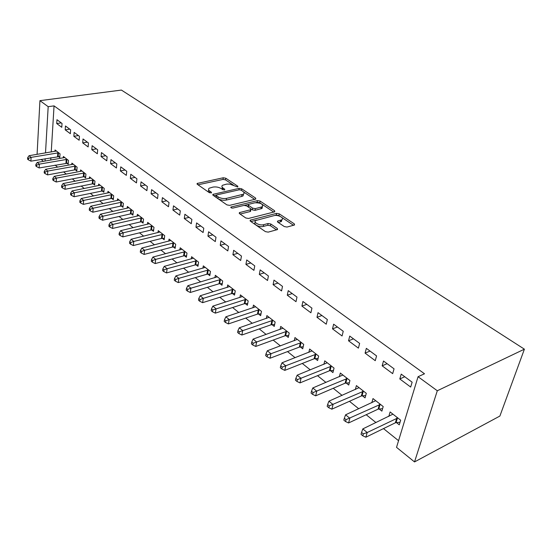 <?xml version="1.0" encoding="UTF-8"?>
<svg xmlns="http://www.w3.org/2000/svg" width="552" height="552" viewBox="0 0 552 552"><rect width="100%" height="100%" fill="white"/><g stroke="black" fill="none" stroke-linecap="round" stroke-linejoin="round"><path stroke-width="0.83" d="M237.677 187.011L237.85 186.252L225.782 178.213L223.27 177.765L197.147 183.464L197.333 184.333L209.305 192.648L211.478 192.834L211.347 192.193L209.781 191.102C208.352 190.04 208.152 189.088 209.173 188.232L212.948 187.093C215.949 186.631 218.689 187.121 221.173 188.563L222.746 189.64L224.547 189.957L224.747 189.191L223.167 188.122C221.725 187.066 221.511 186.114 222.525 185.279L226.706 184.085L229.77 184.099L237.677 187.011M284.301 226.561L287.026 227.051L294.547 224.974L294.32 223.87L279.257 213.838L276.593 213.355L250.249 220.151L250.435 221.221L265.422 231.633L268.196 232.13L277.511 229.563L277.304 228.438L270.818 224.008L268.093 223.519L263.677 224.678C259.578 225.92 252.74 222.235 255.838 220.483L273.999 215.646C277.987 214.459 284.825 218.081 281.755 219.793L277.587 221.09L277.808 222.173L284.301 226.561M418.064 376.712L437.301 390.761L414.524 461.927L396.529 447.348L418.064 376.712L424.509 373.78L54.055 105.88L48.183 106.674L45.505 152.939M437.301 390.761L524.4 349.174L121.405 90.073L39.937 100.657L48.183 106.674M255.39 199.203L255.811 199.03L255.597 198.071L241.693 188.812L239.14 188.356L212.934 194.373L213.12 195.298L226.92 204.889L229.577 205.365L255.39 199.203L255.597 198.071M260.102 201.073L274.565 210.712L274.786 211.74L274.406 211.899L248.49 218.468L245.771 217.978L239.568 213.672L239.375 212.644L250.87 209.663L250.67 208.649L246.606 205.882L243.963 205.413L232.903 208.083C231.343 208.104 230.674 207.766 230.908 207.048L257.494 200.611L260.102 201.073L259.792 202.763L261.213 203.716M414.524 461.927L499.884 416.056L524.4 349.174M383.495 361.029L382.156 365.824L392.672 373.649L394.059 368.839L383.495 361.029M378.313 408.328L378.851 408.749M379.12 408.956L381.88 411.13L383.198 406.548L372.993 398.565L371.813 402.774M349.733 336.078L348.54 340.791L358.4 348.133L359.635 343.399L349.733 336.078M346.145 382.998L348.733 385.041L349.92 380.521L340.336 373.028L339.383 376.768M318.049 312.66L316.972 317.296L326.239 324.19L327.35 319.532L318.049 312.66M315.151 358.607L317.593 360.525L318.649 356.074L309.637 349.023L308.858 352.383M288.248 290.635L287.288 295.196L296.01 301.689L296.997 297.1L288.248 290.635M285.977 335.637L288.275 337.445L289.22 333.063L280.726 326.418L280.092 329.454M260.164 269.887L259.316 274.372L267.534 280.492L268.417 275.979L260.164 269.887M258.46 313.971L260.627 315.682L261.475 311.362L253.458 305.09L252.926 307.857M233.668 250.297L232.909 254.707L240.672 260.489L241.459 256.059L233.668 250.297M232.461 293.505L234.51 295.12L235.269 290.869L227.686 284.942L227.251 287.468M208.615 231.785L207.938 236.125L215.287 241.59L215.984 237.236L208.615 231.785M207.856 274.137L209.801 275.669L210.471 271.48L203.295 265.871L202.929 268.196M184.899 214.259L184.299 218.523L191.261 223.705L191.882 219.42L184.899 214.259M184.547 255.79L186.39 257.239L186.983 253.12L180.18 247.793L179.876 249.939M162.412 197.637L161.881 201.832L168.484 206.752L169.036 202.536L162.412 197.637M162.426 238.367L164.172 239.747L164.703 235.69L158.238 230.639L157.982 232.627M141.057 181.856L140.594 185.983L146.866 190.654L147.35 186.507L141.057 181.856M141.402 221.821L143.065 223.132L143.527 219.137L137.386 214.328L137.172 216.184M120.757 166.856L120.35 170.913L126.318 175.357L126.746 171.279L120.757 166.856M121.399 206.075L122.979 207.324L123.393 203.391L117.541 198.817L117.362 200.542M101.437 152.58L101.078 156.568L106.764 160.804L107.136 156.789L101.437 152.58M102.341 191.075L103.852 192.262L104.211 188.391L98.635 184.03L98.491 185.651M83.021 138.966L82.717 142.899L88.134 146.929L88.458 142.982L83.021 138.966M84.173 176.771L85.608 177.903L85.919 174.094L80.599 169.926L80.482 171.444M65.453 125.98L65.191 129.851L70.359 133.701L70.635 129.817L65.453 125.98M66.82 163.109L68.2 164.192L68.462 160.439L63.383 156.464L63.28 157.893M54.055 105.88L51.246 151.972M50.894 157.706L50.749 160.073M55.096 165.096L57.643 167.146M63.611 171.927L66.309 174.094M72.319 178.917L75.175 181.208M81.241 186.079L84.256 188.494M90.369 193.4L93.557 195.96M99.726 200.907L103.079 203.605M109.303 208.594L112.85 211.437M119.122 216.474L122.861 219.475M129.189 224.554L133.122 227.707M139.511 232.834L143.658 236.159M150.096 241.327L154.463 244.833M160.963 250.042L165.559 253.734M172.114 258.991L176.95 262.876M183.561 268.182L188.646 272.26M195.318 277.615L200.673 281.913M207.4 287.309L213.031 291.829M219.82 297.28L225.747 302.034M232.599 307.526L238.823 312.522M245.737 318.069L252.285 323.327M259.254 328.923L266.14 334.443M273.178 340.094L280.416 345.897M287.516 351.596L295.127 357.703M302.296 363.457L310.293 369.874M317.524 375.677L325.942 382.432M333.235 388.284L342.088 395.391M349.45 401.297L358.759 408.763M366.19 414.724L375.988 422.584M383.481 428.6L398.558 440.696M58.436 156.513L59.782 157.568L60.03 153.842L55.055 149.958L54.972 151.345M56.966 119.708L56.725 123.544L61.783 127.312L62.031 123.455L56.966 119.708M75.396 169.864L76.804 170.968L77.094 167.187L71.891 163.123L71.788 164.593M74.134 132.397L73.851 136.296L79.143 140.236L79.44 136.323L74.134 132.397M93.15 183.837L94.627 184.996L94.958 181.159L89.514 176.895L89.383 178.462M92.122 145.694L91.791 149.654L97.338 153.78L97.683 149.806L92.122 145.694M111.759 198.485L113.305 199.7L113.684 195.801L107.971 191.337L107.812 193.007M110.98 159.631L110.6 163.654L116.424 167.994L116.817 163.944L110.98 159.631M131.279 213.852L132.901 215.128L133.336 211.168L127.34 206.476L127.146 208.263M130.783 174.266L130.348 178.358L136.461 182.912L136.917 178.8L130.783 174.266M151.779 229.991L153.484 231.336L153.98 227.307L147.681 222.38L147.446 224.298M151.6 189.647L151.103 193.807L157.534 198.596L158.051 194.421L151.6 189.647M173.342 246.965L175.136 248.379L175.702 244.288L169.064 239.106L168.788 241.169M173.507 205.841L172.942 210.07L179.717 215.114L180.304 210.864L173.507 205.841M196.05 264.843L197.94 266.326L198.575 262.179L191.585 256.714L191.254 258.943M196.595 222.904L195.96 227.203L203.108 232.53L203.771 228.204L196.595 222.904M219.993 283.693L221.987 285.26L222.697 281.044L215.321 275.275L214.928 277.697M220.966 240.913L220.248 245.288L227.803 250.912L228.549 246.516L220.966 240.913M245.274 303.593L247.386 305.256L248.186 300.971L240.389 294.878L239.913 297.514M246.73 259.951L245.923 264.401L253.913 270.349L254.748 265.878L246.73 259.951M272.019 324.645L274.254 326.404L275.144 322.051L266.899 315.599L266.319 318.497M273.999 280.105L273.095 284.632L281.561 290.932L282.5 286.385L273.999 280.105M300.35 346.946L302.717 348.809L303.717 344.393L294.968 337.555L294.264 340.743M302.924 301.482L301.909 306.077L310.893 312.77L311.942 308.147L302.924 301.482M330.413 370.613L332.925 372.593L334.043 368.108L324.755 360.842L323.893 364.382M333.643 324.19L332.511 328.861L342.067 335.975L343.24 331.276L333.643 324.19M362.367 395.77L365.044 397.882L366.293 393.328L356.406 385.593L355.35 389.56M366.349 348.353L365.079 353.107L375.256 360.684L376.567 355.909L366.349 348.353M395.611 421.942L396.15 422.363M396.412 422.57L399.262 424.819L400.662 420.196L390.119 411.951L388.801 416.436M401.221 374.125L399.8 378.955L410.674 387.049L412.137 382.198L401.221 374.125M43.477 161.343L41.083 159.404M45.174 158.7L45.036 161.074M39.937 100.657L37.087 154.353M56.725 123.544L61.251 122.875M65.191 129.851L69.738 129.147M73.851 136.296L78.418 135.571M82.717 142.899L87.306 142.133M91.791 149.654L96.407 148.861M101.078 156.568L105.722 155.74M110.6 163.654L115.258 162.792M120.35 170.913L125.035 170.016M130.348 178.358L135.054 177.42M140.594 185.983L145.321 185.01M151.103 193.807L155.85 192.786M161.881 201.832L166.649 200.769M172.942 210.07L177.73 208.96M184.299 218.523L189.108 217.371M195.96 227.203L200.783 226.003M207.938 236.125L212.782 234.869M220.248 245.288L225.112 243.977M232.909 254.707L237.781 253.34M245.923 264.401L250.815 262.973M259.316 274.372L264.215 272.874M273.095 284.632L278.015 283.072M287.288 295.196L292.215 293.567M301.909 306.077L306.843 304.38M316.972 317.296L321.919 315.523M332.511 328.861L337.458 327.005M348.54 340.791L353.494 338.852M365.079 353.107L370.033 351.079M382.156 365.824L387.111 363.699M399.8 378.955L404.754 376.74M222.104 187.066L222.373 189.384M208.739 190.06L208.304 191.323L209.387 192.703M233.358 185.106L225.513 179.862L223.008 179.414L198.009 184.803M216.191 195.18L213.748 195.732M254.707 199.369L243.439 191.841M241.017 190.109L239.223 189.791L216.646 194.925L216.432 195.712L218.109 196.878C220.655 198.375 223.45 198.872 226.499 198.375L243.377 194.207C244.46 193.338 244.239 192.344 242.701 191.24L241.017 190.109M216.232 195.525L216.163 197.416L216.432 195.712M243.57 194.062L243.087 195.891L241.666 196.471L226.216 200.079C223.174 200.576 220.379 200.079 217.84 198.582L216.163 197.416M262.269 204.419L273.723 212.071M240.106 214.045L250.139 211.554L250.691 210.671M244.584 205.337L248.393 204.419L248.614 205.399L252.678 208.159L255.334 208.635L262.373 206.717C263.207 204.033 260.675 202.729 254.776 202.798L248.407 204.412M255.735 202.646L257.184 202.294L257.494 200.611M250.96 208.904L252.374 209.87L255.024 210.346L262.055 208.421L262.448 206.669M248.29 205.096L248.027 206.855M259.792 202.763L257.184 202.294M281.899 219.696L281.416 221.518L278.277 222.49M255.348 222.346C252.685 224.181 259.405 227.631 263.352 226.423L263.677 224.678M276.517 229.887L270.48 225.754L267.761 225.264L263.352 226.423M280.195 216.398L278.919 215.542L276.262 215.066L274.054 215.632M256.873 220.041L250.939 221.566M293.519 225.299L281.893 217.529M56.394 151L29.063 155.705L31.098 157.375L30.912 161.156L59.851 156.526M28.483 158.341L27.676 157.672L27.6 159.19L28.414 159.859L28.483 158.341L31.098 157.375L58.684 152.787M27.676 157.672L29.063 155.705M30.912 161.156L28.414 159.859M64.743 157.534L37.274 162.426L39.358 164.13L39.144 167.946L68.275 163.123M36.708 165.11L35.88 164.427L35.797 165.952L36.625 166.635L36.708 165.11L39.358 164.13L67.089 159.362M35.88 164.427L37.274 162.426M39.144 167.946L36.625 166.635M73.285 164.213L45.671 169.298L47.803 171.044L47.575 174.894L74.527 169.912L76.887 169.871M45.126 172.038L44.277 171.334L44.188 172.873L45.036 173.576L45.126 172.038L47.803 171.044L75.679 166.083M44.277 171.334L45.671 169.298M47.575 174.894L45.036 173.576M82.027 171.044L54.269 176.336L56.449 178.123L56.2 182.001L83.297 176.826L85.705 176.771M53.744 179.124L52.868 178.406L52.771 179.959L53.641 180.677L53.744 179.124L56.449 178.123L84.477 172.962M52.868 178.406L54.269 176.336M56.2 182.001L53.641 180.677M90.976 178.041L63.073 183.547L65.308 185.375L65.032 189.281L92.267 183.899L94.723 183.837M62.562 186.383L61.672 185.651L61.569 187.218L62.459 187.949L62.562 186.383L65.308 185.375L93.481 180M61.672 185.651L63.073 183.547M65.032 189.281L62.459 187.949M100.133 185.203L72.091 190.93L74.382 192.8L74.078 196.733L101.458 191.137L103.962 191.068M71.601 193.821L70.691 193.069L70.573 194.642L71.484 195.401L71.601 193.821L74.382 192.8L102.7 187.211M70.691 193.069L72.091 190.93M74.078 196.733L71.484 195.401M109.503 192.531L81.33 198.485L83.669 200.404L83.352 204.371L110.862 198.547L113.422 198.478M80.861 201.439L79.923 200.673L79.799 202.26L80.73 203.032L80.861 201.439L83.669 200.404L112.139 194.587M79.923 200.673L81.33 198.485M83.352 204.371L80.73 203.032M119.108 200.045L90.79 206.234L93.198 208.201L92.846 212.203L120.495 206.144L123.11 206.062M90.349 209.249L89.389 208.463L89.251 210.057L90.211 210.85L90.349 209.249L93.198 208.201L121.806 202.149M89.389 208.463L90.79 206.234M92.846 212.203L90.211 210.85M128.947 207.738L100.498 214.176L102.962 216.198L102.582 220.227L130.369 213.928L133.039 213.831M100.078 217.253L99.091 216.446L98.946 218.061L99.926 218.868L100.078 217.253L102.962 216.198L131.707 209.891M99.091 216.446L100.498 214.176M102.582 220.227L99.926 218.868M139.035 215.618L110.448 222.325L112.974 224.395L112.567 228.452L140.484 221.897L143.216 221.794M110.048 225.464L109.041 224.636L108.882 226.258L109.889 227.093L110.048 225.464L112.974 224.395L141.864 217.833M109.041 224.636L110.448 222.325M112.567 228.452L109.889 227.093M149.371 223.705L120.653 230.681L123.248 232.799L122.813 236.891L150.855 230.074L153.656 229.956M120.281 233.882L119.246 233.034L119.08 234.669L120.108 235.525L120.281 233.882L123.248 232.799L152.269 225.975M119.246 233.034L120.653 230.681M122.813 236.891L120.108 235.525M159.97 231.992L131.128 239.251L133.784 241.431L133.322 245.557L161.494 238.457L164.358 238.333M130.783 242.528L129.72 241.652L129.541 243.301L130.596 244.177L130.783 242.528L133.784 241.431L162.95 234.317M129.72 241.652L131.128 239.251M133.322 245.557L130.596 244.177M170.844 240.493L141.871 248.048L144.603 250.284L144.106 254.444L172.403 247.061L175.336 246.916M141.56 251.395L140.47 250.498L140.277 252.16L141.367 253.064L141.56 251.395L144.603 250.284L173.901 242.887M140.47 250.498L141.871 248.048M144.106 254.444L141.367 253.064M182.001 249.221L152.911 257.08L155.712 259.378L155.181 263.573L183.602 255.886L186.604 255.735M152.628 260.503L151.51 259.585L151.303 261.262L152.421 262.186L152.628 260.503L155.712 259.378L185.141 251.671M151.51 259.585L152.911 257.08M155.181 263.573L152.421 262.186M193.455 258.177L164.248 266.361L167.125 268.72L166.559 272.943L195.097 264.946L198.175 264.774M163.999 269.859L162.847 268.914L162.626 270.604L163.771 271.549L163.999 269.859L167.125 268.72L196.678 260.696M162.847 268.914L164.248 266.361M166.559 272.943L163.771 271.549M205.22 267.375L175.895 275.897L178.855 278.325L178.248 282.583L206.903 274.247L210.057 274.068M175.681 279.478L174.501 278.505L174.26 280.209L175.439 281.182L175.681 279.478L178.855 278.325L208.525 269.962M174.501 278.505L175.895 275.897M178.248 282.583L175.439 281.182M217.302 276.821L187.866 285.695L190.909 288.192L190.267 292.484L219.027 283.804L222.27 283.604M187.694 289.358L186.479 288.358L186.224 290.076L187.438 291.077L187.694 289.358L190.909 288.192L220.696 279.478M186.479 288.358L187.866 285.695M190.267 292.484L187.438 291.077M229.715 286.529L200.176 295.775L203.308 298.342L202.618 302.668L231.488 293.63L234.814 293.409M200.045 299.522L198.789 298.494L198.52 300.226L199.769 301.254L200.045 299.522L203.308 298.342L233.206 289.262M198.789 298.494L200.176 295.775M202.618 302.668L199.769 301.254M242.48 296.514L212.844 306.139L216.067 308.782L215.328 313.143L244.301 303.724L247.717 303.483M212.748 309.982L211.464 308.92L211.174 310.666L212.458 311.728L212.748 309.982L246.068 299.315M211.464 308.92L212.844 306.139M215.328 313.143L212.458 311.728M255.604 306.774L225.871 316.813L229.19 319.525L228.411 323.92L257.473 314.109L260.986 313.846M225.83 320.74L224.505 319.649L224.195 321.409L225.52 322.499L225.83 320.74L259.295 309.658M224.505 319.649L225.871 316.813M228.411 323.92L225.52 322.499M269.107 317.331L239.292 327.791L242.707 330.593L241.879 335.023L271.025 324.79L274.641 324.507M239.292 331.821L237.926 330.703L237.601 332.47L238.968 333.594L239.292 331.821L272.909 320.305M237.926 330.703L239.292 327.791M241.879 335.023L238.968 333.594M283.003 328.198L253.113 339.107L256.632 341.992L255.755 346.449L284.977 335.788L288.696 335.478M253.161 343.24L251.76 342.081L251.408 343.868L252.816 345.028L253.161 343.24L286.916 331.255M251.76 342.081L253.113 339.107M255.755 346.449L252.816 345.028M297.314 339.39L267.354 350.762L270.984 353.735L270.045 358.234L299.343 347.104L303.179 346.773M267.458 355.005L266.009 353.811L265.643 355.612L267.085 356.806L267.458 355.005L301.344 342.537M266.009 353.811L267.354 350.762M270.045 358.234L267.085 356.806M312.052 350.913L282.037 362.781L285.777 365.845L284.784 370.378L314.136 358.772L318.097 358.407M282.196 367.128L280.699 365.9L280.312 367.715L281.803 368.943L282.196 367.128L316.206 354.156M280.699 365.9L282.037 362.781M284.784 370.378L281.803 368.943M327.239 362.788L297.176 375.174L301.033 378.334L299.984 382.902L329.392 370.792L333.47 370.399M297.397 379.638L295.851 378.375L295.437 380.197L296.983 381.466L297.397 379.638L331.517 366.135M295.851 378.375L297.176 375.174M299.984 382.902L296.983 381.466M342.902 375.036L312.798 387.966L316.786 391.23L315.668 395.832L345.117 383.185L349.333 382.757M313.087 392.555L311.494 391.244L311.052 393.086L312.646 394.397L313.087 392.555L347.318 378.486M311.494 391.244L312.798 387.966M315.668 395.832L312.646 394.397M359.055 387.663L328.93 401.173L333.049 404.54L331.862 409.177L361.332 395.97L365.7 395.501M329.282 405.886L327.64 404.533L327.177 406.382L328.813 407.742L329.282 405.886L363.609 391.223M327.64 404.533L328.93 401.173M331.862 409.177L328.813 407.742M375.726 400.704L345.593 414.807L349.844 418.292L348.595 422.963L378.079 409.163L382.591 408.652M346.021 419.658L344.324 418.257L343.827 420.127L345.524 421.521L346.021 419.658L380.425 404.374M344.324 418.257L345.593 414.807M348.595 422.963L345.524 421.521M392.941 414.159L362.816 428.904L367.211 432.506L365.879 437.212L395.439 422.756L400.041 422.232M363.319 433.893L361.56 432.444L361.036 434.327L362.788 435.776L363.319 433.893L367.211 432.506L397.792 417.954M361.56 432.444L362.816 428.904M365.879 437.212L362.788 435.776M237.726 187.004L237.85 186.252M211.23 192.952L211.347 192.193M224.623 189.943L224.747 189.191M222.911 189.736L223.167 188.122M209.525 192.772L209.781 191.102M197.499 184.451L197.671 183.25M223.008 179.414L223.27 177.765M225.513 179.862L225.782 178.213M213.238 195.38L213.431 194.166M238.878 189.867L239.14 188.356M241.424 190.385L241.693 188.812M217.84 198.582L218.109 196.878M226.216 200.079L226.499 198.375M241.666 196.471L241.955 194.794M274.33 211.913L274.565 210.712M239.602 213.693L239.816 212.458M250.139 211.554L250.449 209.836M231.081 207.78L231.226 206.917M260.965 208.87L261.275 207.166M248.324 207.055L248.614 205.399M252.374 209.87L252.678 208.159M255.024 210.346L255.334 208.635M277.725 222.118L277.96 220.931M280.437 221.918L280.775 220.193M267.761 225.264L268.093 223.519M270.48 225.754L270.818 224.008M277.049 229.742L277.304 228.438M250.442 221.221L250.663 219.979M276.262 215.066L276.593 213.355M278.919 215.542L279.257 213.838M294.05 225.154L294.32 223.87M57.581 156.554L57.822 152.835M58.181 156.513L58.422 152.787M65.957 163.157L66.219 159.404M66.557 163.109L66.826 159.362M74.527 169.912L74.81 166.131M75.134 169.864L75.417 166.083M83.297 176.826L83.6 173.011M83.904 176.771L84.214 172.962M92.267 183.899L92.598 180.055M92.881 183.837L93.212 180M101.458 191.137L101.809 187.266M102.072 191.075L102.424 187.211M110.862 198.547L111.242 194.649M111.483 198.485L111.863 194.587M120.495 206.144L120.902 202.218M121.123 206.075L121.53 202.149M130.369 213.928L130.803 209.967M130.996 213.852L131.431 209.898M140.484 221.897L140.946 217.909M141.119 221.828L141.581 217.84M150.855 230.074L151.351 226.051M151.496 229.998L151.986 225.975M161.494 238.457L162.019 234.407M162.136 238.374L162.661 234.324M172.403 247.061L172.962 242.977M173.052 246.972L173.611 242.887M183.602 255.886L184.195 251.767M184.258 255.797L184.844 251.677M195.097 264.946L195.725 260.792M195.753 264.85L196.381 260.703M206.903 274.247L207.566 270.066M207.566 274.151L208.228 269.969M219.027 283.804L219.73 279.588M219.696 283.7L220.4 279.491M231.488 293.63L232.233 289.379M232.157 293.519L232.909 289.276M244.301 303.724L245.088 299.446M244.971 303.607L245.764 299.329M257.473 314.109L258.308 309.796M258.15 313.984L258.991 309.672M271.025 324.79L271.915 320.443M271.708 324.666L272.598 320.319M284.977 335.788L285.915 331.407M285.667 335.65L286.605 331.276M299.343 347.104L300.336 342.695M300.033 346.966L301.026 342.557M314.136 358.772L315.185 354.322M314.833 358.627L315.882 354.177M329.392 370.792L330.496 366.307M330.089 370.64L331.2 366.155M345.117 383.185L346.283 378.672M345.814 383.026L346.987 378.506M361.332 395.97L362.574 391.423M362.043 395.798L363.278 391.251M378.079 409.163L379.383 404.582L378.099 409.156M378.789 408.984L380.093 404.402M395.363 422.791L396.743 418.174M396.074 422.604L397.461 417.988M197.057 184.078L197.147 183.464M212.83 195.028L212.934 194.373M243.087 195.891L243.377 194.207M239.251 213.376L239.375 212.644M250.567 211.381L250.87 209.663M230.826 207.545L230.908 207.048M262.055 208.421L262.373 206.717M277.442 221.835L277.587 221.09M281.416 221.518L281.755 219.793M250.111 220.917L250.249 220.151M395.439 422.756L396.819 418.14"/></g></svg>
